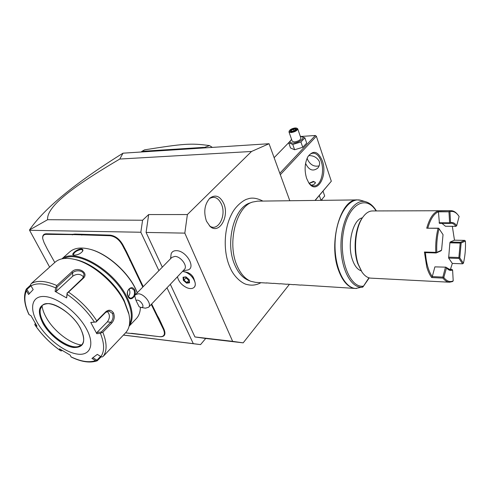 <?xml version="1.0" encoding="UTF-8"?>
<svg xmlns="http://www.w3.org/2000/svg" width="490" height="490" viewBox="0 0 490 490"><rect width="100%" height="100%" fill="white"/><g stroke="black" fill="none" stroke-linecap="round" stroke-linejoin="round"><path stroke-width="0.73" d="M289.804 200.747L269.047 143.723L251.523 151.477L187.382 214.547L184.822 233.124L232.646 341.352L243.169 342.853L289.37 284.396M260.937 282.699C256.497 285.131 251.885 285.743 247.113 284.537C243.659 284.157 234.826 278.375 230.435 268.349L229.7 266.689C223.097 251.542 223.906 228.714 231.537 214.357L231.837 213.775M223.746 203.528C229.681 216.549 219.091 234.894 210.112 226.447L206.455 221.18C203.411 211.925 204.55 204.244 209.879 198.15C215.447 194.224 220.065 196.018 223.746 203.528M269.047 143.723L123.015 153.18L119.768 159.048L251.523 151.477M123.419 335.093L200.545 344.605L205.702 338.474L243.169 342.853M205.702 338.474L194.94 336.955L232.646 341.352M119.768 159.048C79.674 182.746 67.216 193.011 58.475 201.108C50.776 208.526 47.15 214.73 47.604 219.716L142.584 220.231L148.666 214.559L146.087 232.438L184.822 233.124M146.087 232.438L162.312 267.154M170.324 284.286L194.94 336.955M193.826 278.577L193.801 278.498C192.754 275.87 190.855 273.941 188.111 272.71L187.131 272.403M183.125 270.756L187.897 269.978C196.263 267.699 186.151 250.506 176.4 250.666C173.674 250.641 171.923 251.713 171.145 253.894L170.544 258.745M148.666 214.559L187.382 214.547M166.998 287.795L193.305 343.655L200.545 344.605M142.584 220.231L140.838 232.248L158.913 270.627M123.462 335.044L193.305 343.655M49.6 267.068L29.584 230.294L140.838 232.248M72.33 234.912L72.422 234.349L74.97 234.073L110.17 235.145C115.34 235.837 119.578 239.071 122.886 244.853L126.549 251.774L126.016 252.032L122.341 245.08C119.15 239.512 115.064 236.394 110.085 235.727L74.909 234.637L46.201 234.343C43.647 234.416 42.489 235.874 42.728 238.697L44.088 242.654L47.285 249.036L54.776 262.487M72.422 234.349L46.293 233.797C43.641 233.883 42.44 235.39 42.685 238.324L42.716 238.612M125.544 332.845L159.82 336.704C164.193 336.789 165.424 334.407 163.507 329.55L151.263 304.425M132.031 333.359L129.838 333.372M132.404 333.408L160.193 336.759C164.732 336.844 166.006 334.37 164.028 329.329L159.079 318.598L158.57 318.849M156.727 315.64L157.253 315.419L159.079 318.598M157.253 315.419L151.679 303.984M143.239 286.638L126.549 251.774M47.604 219.716L29.516 229.951L29.584 230.294M29.516 229.951C44.063 208.55 75.227 182.96 123.015 153.18M78.963 234.159L78.847 234.722M128.98 256.772L128.423 256.968L126.016 252.032M142.811 287.079L128.423 256.968M161.296 323.161L160.763 323.351M125.55 332.851L129.434 333.316M74.97 234.073L74.909 234.637M137.322 292.683L135.503 288.61C127.124 271.037 106.569 253.257 90.087 249.281L89.376 249.11M129.109 326.199L136.263 318.659C138.903 315.891 140.281 312.099 140.397 307.297M137.261 292.744L135.577 289.008C127.082 271.203 106.238 253.177 89.541 249.147C80.948 247.046 74.388 247.928 69.874 251.78L61.912 258.855M129.152 326.04C133.739 319.48 133.078 309.986 127.161 297.546C114.36 270.174 75.313 247.468 62.077 258.818M134.67 289.927C137.365 295.378 130.554 302.379 128.086 296.609C124.858 291.029 131.798 284.09 134.67 289.927L134.138 290.154C135.136 294.649 133.929 297.363 130.512 298.306L128.043 296.334C126.659 291.807 127.768 289.076 131.375 288.138L134.138 290.154M74.296 255.161L73.678 255.088C70.205 254.684 77.273 248.791 81.285 248.889C82.804 249.036 83.276 249.778 82.706 251.113C80.672 253.642 77.867 254.99 74.296 255.161M129.501 324.196C132.704 317.649 131.657 308.884 126.359 297.883C114.311 272.275 78.418 250.029 63.982 258.512M128.637 312.871L124.191 300.56C115.211 282.16 93.198 263.461 76.256 259.767L75.393 259.578M125.599 332.79C129.476 328.643 130.591 322.494 128.95 314.341L124.399 301.95C115.021 282.742 91.985 263.173 74.315 259.332C65.942 257.452 59.566 258.383 55.192 262.119L31.28 283.551C37.301 280.115 45.827 280.782 56.852 285.541L71.809 271.858C77.267 265.947 89.474 272.593 83.343 278.247L68.514 292.12C79.919 299.984 89.339 309.551 96.763 320.827L105.828 311.72C108.78 309.386 111.353 309.815 113.527 313C114.917 316.705 114.317 320.062 111.745 323.069L102.827 332.226C107.028 342.877 107.163 350.913 103.237 356.346L125.599 332.79M101.21 356.763L97.24 360.781C90.05 363.262 81.346 361.994 71.13 356.99L71.026 356.849C80.93 361.589 89.088 362.845 95.501 360.615L97.24 360.781M35.868 324.325L35.053 323.89L34.772 324.429L35.188 325.213C42.067 335.099 50.47 343.551 60.399 350.564L61.164 350.963L61.722 350.711L61.36 349.989M35.053 323.89L35.403 323.565M26.295 289.045L26.405 290.858C23.698 296.928 24.598 304.866 29.1 314.666L28.947 314.549C24.157 304.419 23.275 295.917 26.295 289.045L30.607 285.088M47.408 269.249L48.731 267.834M96.763 320.827L95.826 322.028L94.423 322.071C87.232 311.217 78.149 301.987 67.167 294.386L67.265 293.008L68.514 292.12M103.237 356.346L101.963 357.051L100.909 356.591C104.64 351.33 104.48 343.582 100.432 333.335L96.793 333.696L90.766 322.457L95.826 322.028M95.973 322.138L105.638 312.418L109.074 311.077L112.431 313.459C113.625 316.663 113.074 319.596 110.783 322.261L101.24 332.036L101.497 332.679L102.827 332.226M100.432 333.335L101.497 332.679M100.573 356.389L96.959 360.199L96.842 360.848M62.028 350.405L61.722 350.711M60.399 350.564L59.523 348.813L70.192 355.121L71.026 356.849M95.501 360.615L91.949 358.435L97.314 354.374L100.909 356.591M37.583 322.99C46.115 337.922 64.153 352.145 77.12 354.05C90.197 356.181 95.127 344.788 86.497 328.937C78.057 313.11 58.041 297.54 44.994 296.542C31.813 295.305 28.873 308.045 37.583 322.99M29.1 314.666L30.937 315.621L37.038 326.205L35.188 325.213M29.406 293.608L26.883 289.425L26.203 289.51M26.883 289.425L30.944 285.817M56.852 285.541L55.646 287.875C45.031 283.293 36.811 282.632 30.993 285.891L30.527 284.806L31.28 283.551M67.167 294.386L66.603 297.926L55.107 291.415L56.387 291.274L57.012 287.128L56.368 286.858M57.012 287.128L72.6 272.838C75.944 269.347 84.115 270.535 83.998 275.184L82.602 278.381L67.265 293.008M66.603 297.926L67.136 292.842M55.107 291.415L55.646 287.875M30.993 285.891L33.21 289.566L28.598 294.49L26.405 290.858M90.766 322.457L94.423 322.071M107.206 311.358C110.066 314.451 110.115 317.955 107.353 321.875L96.977 332.459L101.24 332.036M96.793 333.696L96.977 332.459M42.318 305.49L40.358 309.074C39.574 312.957 40.75 317.685 43.88 323.259C51.187 336.569 68.992 348.813 78.094 346.614L81.836 344.727M81.554 344.985C70.199 343.851 53.686 331.001 46.317 317.649C43.904 313.373 42.483 309.411 42.048 305.76M56.387 291.274L72.777 276.176C76.973 273.506 80.593 273.769 83.637 276.973M96.959 360.199L92.922 357.712M73.966 255.137L73.42 254.733C74.094 252.283 76.685 250.519 81.199 249.453L82.62 250.151L82.59 251.321M128.258 296.726C129.954 294.619 130.334 292.31 129.397 289.786L128.95 289.076M193.801 278.498L194.812 281.56C193.103 277.273 190.004 274.118 185.514 272.103L182.531 271.38M194.812 281.56C195.584 283.98 195.388 285.872 194.212 287.226M182.519 271.393L185.502 272.115C192.331 274.565 197.697 283.992 194.193 287.25C192.582 288.806 190.206 288.99 187.058 287.802C181.802 285.284 178.599 281.603 177.454 276.746M186.598 283.159L189.532 282.828L189.232 279.68L185.973 276.868L183.04 277.224L183.358 280.366L186.598 283.159L186.8 282.54L189.311 282.258M183.358 280.366L183.934 280.072L186.8 282.54L189.122 280.335M183.04 277.224L183.652 277.291M189.532 282.828L189.397 282.246M185.869 277.089L185.955 277.91L188.809 280.372L189.109 280.194M186.01 277.071L186.09 277.861L188.834 280.225M183.658 277.352L183.934 280.072L186.09 277.861M148.58 307.255L184.381 269.427C188.044 266.223 180.835 256.313 174.857 256.393L171.855 257.403L135.387 294.661L138.376 293.767C144.421 293.927 152.151 304.186 148.58 307.255L145.475 308.173L140.808 307.389M136.049 300.542L139.148 306.783L140.71 307.371C146.608 308.418 139.472 297.92 136.049 300.542L134.695 295.825L135.387 294.661M315.156 200.428L331.32 181.227L316.35 136.232L280.323 174.697M331.32 181.227L314.99 200.435M306.642 178.458C304.272 170.496 304.676 163.268 307.855 156.776C313.269 149.756 318.096 151.116 322.34 160.855C328.061 176.198 316.693 195.375 308.792 182.862L306.642 178.458M302.054 136.392L315.321 135.491L279.808 173.282M315.321 135.491L316.35 136.232M288.812 142.566L274.131 157.682M307.175 158.111L307.512 159.409C310.219 164.861 314.096 167.017 319.143 165.871M308.761 155.593C313.551 155.514 317.055 157.455 319.278 161.424C320.013 163.727 319.505 165.963 317.759 168.125C312.896 171.739 308.835 170.153 305.582 163.366M307.677 157.094C309.214 154.65 311.003 153.346 313.049 153.186C316.528 153.235 319.235 155.955 321.177 161.339C324.839 171.433 320.76 186.096 314.206 185.912C312.136 185.943 310.243 184.791 308.529 182.452M309.166 183.272L313.373 181.38L315.309 182.341C315.401 183.738 314.084 184.675 311.364 185.159M314.641 182.023L315.346 182.5M313.772 184.461C315.358 183.37 315.621 182.543 314.562 181.992L313.422 181.851L309.245 183.364M321.073 200.355L324.686 196.025L323.033 191.161M320.987 200.361L319.327 195.522M291.575 139.381L288.696 142.755L290.539 148.005L294.619 149.744L302.753 147.288L306.685 143.111L304.884 137.825L300.26 136.238M294.619 149.744L292.769 144.458L300.927 141.978L304.884 137.825M302.753 147.288L300.927 141.978M288.696 142.755L292.769 144.458M291.605 139.466C289.137 141.794 289.719 142.988 293.351 143.049C300.192 142.774 307.052 136.104 300.309 136.373M288.978 131.92L292.23 141.255L294.41 141.953C298.349 141.255 300.523 139.993 300.927 138.174L297.718 128.809C297.295 130.603 295.109 131.859 291.152 132.582L288.978 131.92L289.382 130.689C288.978 131.59 289.59 132.006 291.232 131.951C295.727 130.934 297.534 129.654 296.64 128.104L297.718 128.809M289.382 130.689C290.546 129.262 292.469 128.356 295.158 127.963L296.64 128.104M293.179 128.692L290.49 130.15L290.497 131.412L293.216 131.216L295.923 129.746L295.893 128.49L293.179 128.692L293.326 129.317L291.085 130.536L291.091 131.32M295.893 128.49L295.586 129.887M290.497 131.412L290.913 131.381M290.49 130.15L291.354 131.302M293.847 130.824L293.326 129.317L295.568 129.152M203.099 147.906L209.53 145.61L212.256 147.325M141.353 151.827L141.953 151.324L203.681 147.38M209.53 145.61C190.953 142.982 183.272 143.699 144.587 149.848L141.953 151.324M250.494 281.162L248.308 280.268C242.709 277.946 238.201 272.826 234.784 264.912C224.91 243.12 233.926 207.589 249.882 203.001L250.151 202.903M257.624 201.145L252.448 202.088C236.156 206.762 226.919 243.23 237.013 265.58C240.51 273.696 245.116 278.933 250.831 281.303L255.682 282.375L266.578 283.042M266.438 282.901L266.823 282.908M266.438 282.895L273.273 283.447M280.047 283.863L273.506 283.312M286.907 284.28L280.268 283.722M293.847 284.702L287.109 284.139M300.872 285.131L294.031 284.555M355.317 288.451L301.044 284.984M368.946 277.812L363.017 286.883L355.63 288.475C348.537 287.887 342.847 281.83 338.559 270.315C328.067 242.862 340.636 198.383 357.43 199.908L359.354 200.03M361.136 270.762C357.504 269.58 354.619 265.954 352.482 259.872C346.798 244.363 352.886 219.263 362.386 217.848M361.791 271.754L357.743 263.498C352.818 249.502 355.109 227.427 362.367 217.866L362.576 217.585M449.318 282.209L370.979 278.149C367.653 277.989 364.64 275.925 361.932 271.968L358.264 264.214C353.168 249.71 355.538 226.821 363.053 216.929C365.926 213.034 369.019 211.037 372.345 210.951L372.547 210.951M453.207 280.886L452.607 270.082C450.457 270.952 448.43 270.211 446.506 267.852L443.805 277.493C446.764 281.26 449.9 282.387 453.207 280.886L452.57 281.554L449.52 282.216C447.192 282.124 445.006 280.752 442.96 278.106L431.708 277.554C429.718 274.988 428.07 271.472 426.778 267.007L424.413 252.025L435.8 252.356C435.42 243.812 436.18 235.8 438.085 228.322L426.723 228.205C429.51 218.387 433.283 212.66 438.048 211.012L450.978 210.7C453.207 210.688 455.302 211.815 457.256 214.081L457.348 214.185M454.481 240.186L450.132 242.048L449.887 242.832L460.202 243.052L458.891 257.495L459.259 257.973L459.798 257.85L463.418 263.24C465.071 256.258 465.739 248.871 465.414 241.074L464.722 240.382L454.475 240.186L452.331 226.319M431.708 277.554L432.284 276.605L442.868 277.107L443.26 277.622L442.96 278.106M435.8 252.356L436.155 252.963L425.449 252.644C426.208 263.252 428.487 271.246 432.284 276.605L434.893 266.866L445.98 267.166L434.893 266.866M425.449 252.644L424.413 252.025M436.327 252.668L441.576 250.157L440.933 250.856L436.155 252.963M441.576 250.157L443.034 234.643L439.034 228.708C437.172 236.033 436.431 243.879 436.798 252.258M439.034 228.708L438.654 228.199L438.085 228.322M426.723 228.205L438.654 228.199M427.837 227.96C430.49 218.926 434.03 213.548 438.452 211.815M449.232 210.982L449.446 211.392L448.969 211.803L438.452 211.821L438.048 211.012M449.446 211.392L449.943 211.692L450.555 222.711L449.912 223.416L451.106 223.226C452.834 223.238 454.42 224.279 455.859 226.349L456.68 225.743L459.112 216.47L457.801 214.718C455.357 211.9 452.736 210.896 449.943 211.692M459.259 257.973L458.977 258.432L448.644 258.089L452.337 263.436L450.457 269.292M438.452 211.821L439.414 223.348L449.912 223.416M441.949 223.36L445.459 226.257L455.859 226.349M449.887 242.832L448.644 258.089M458.977 258.432L462.603 263.816L463.418 263.24M452.337 263.436L462.603 263.816M458.891 257.495L448.558 257.158M450.132 242.048L460.447 242.262L460.649 242.666L460.202 243.052M464.722 240.382L460.447 242.262M443.805 277.493L443.26 277.622M445.441 267.295L442.868 277.107M448.307 269.206L451.903 269.353L450.157 269.696L446.127 267.356M452.607 270.082L451.903 269.353M445.98 267.166L446.372 267.681M465.414 241.074L461.151 242.967L460.649 242.666M461.151 242.967L459.798 257.85M448.969 211.803L449.587 222.815L450.077 223.121M439.083 222.754L449.587 222.815M450.555 222.711C452.778 222.08 454.824 223.091 456.68 225.743M209.414 225.786C217.713 232.505 226.772 215.833 221.462 204.201C218.313 197.648 214.259 195.816 209.304 198.707M81.806 235.114L81.897 234.551M110.085 235.727L110.17 235.145M122.341 245.08L122.886 244.853M124.025 248.534L124.57 248.308M129.807 260.404L130.352 260.178M162.006 326.463L162.521 326.242M163.507 329.55L164.028 329.329M159.82 336.704L160.193 336.759M46.201 234.343L46.293 233.797M105.828 311.72L105.638 312.418M113.527 313L112.431 313.459M111.745 323.069L110.783 322.261L107.353 321.875M71.809 271.858L72.6 272.838L72.777 276.176M83.343 278.247L82.602 278.381M43.089 323.657C49.606 335.142 63.547 346.118 73.463 347.502C84.096 347.857 86.424 341.426 80.44 328.202C73.984 316.197 58.886 304.431 48.926 303.579C38.624 304.008 36.677 310.703 43.089 323.657M43.751 323.382C52.338 339.264 75.148 352.359 81.744 344.819C84.776 341.555 84.298 335.987 80.305 328.122C72.03 311.799 48.179 298.447 42.281 305.521C38.814 309.276 39.304 315.229 43.751 323.382M81.285 248.889L81.199 249.453M361.302 200.453L361.063 200.379C349.241 196.6 336.391 215.686 335.135 241.092C333.696 266.468 344.415 289.014 356.536 288.463M362.594 287.177C350.803 288.843 339.919 267.393 341.022 242.379C341.934 217.352 354.411 198.119 365.944 201.825L361.063 200.379L357.43 199.908L257.336 201.145M363.17 286.16C349.64 288.089 338.443 258.42 343.551 231.274C348.359 203.993 366.104 194.407 376.075 210.939M128.545 312.436L128.95 314.341M60.57 350.742C50.488 343.643 41.962 335.068 34.992 325.029M76.256 259.767L74.315 259.332M90.087 249.281L89.541 249.147M187.296 272.44L184.191 271.668M183.474 277.377L186.071 277.064M186.041 277.034L189.079 279.655M189.054 279.637L189.33 282.467M321.985 199.62L322.236 200.343M295.758 129.795L293.228 131.167L290.711 131.351M262.916 201.078C256.852 198.034 251.787 197.329 247.713 198.971C244.694 199.338 235.69 205.371 231.537 214.357M249.882 203.001L252.448 202.088M355.63 288.475L356.304 288.488M363.017 286.883L369.24 277.891M376.4 210.939C373.478 206.119 369.993 203.081 365.944 201.825M362.367 217.866L363.053 216.929M450.978 210.7L372.345 210.951M457.801 214.718L457.256 214.081"/></g></svg>

